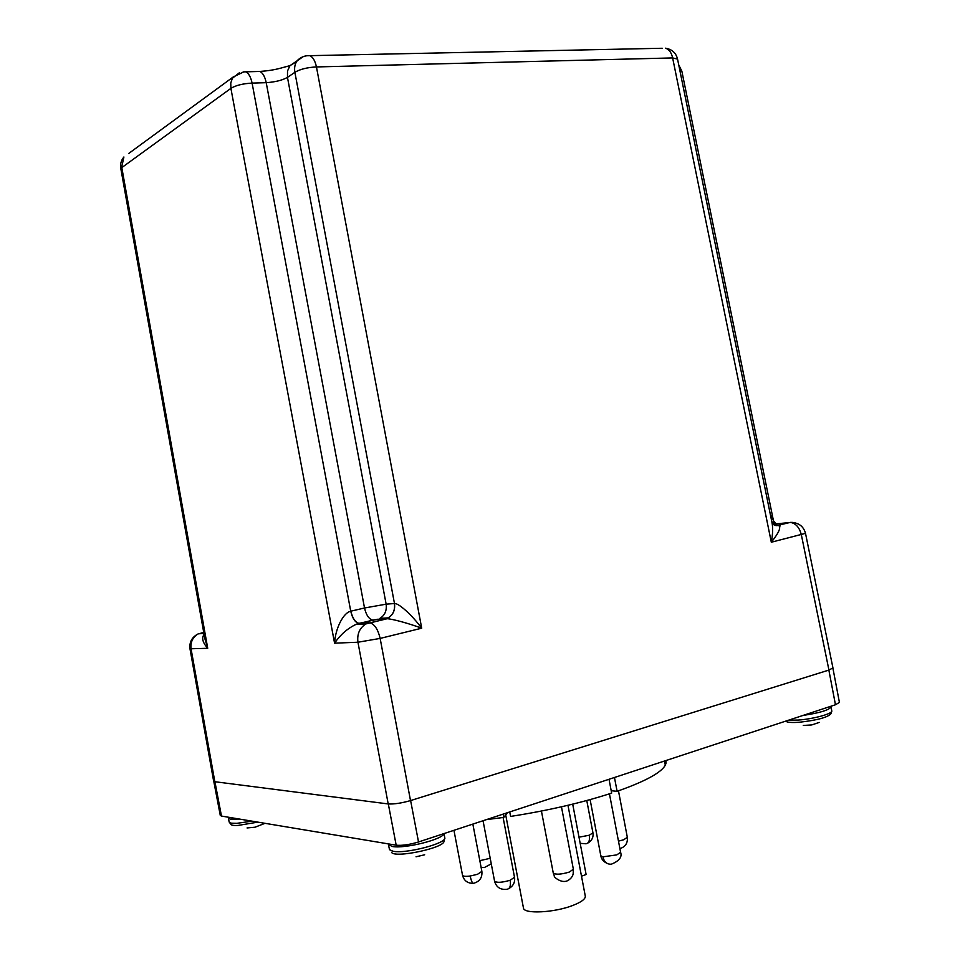 <?xml version="1.0" encoding="UTF-8"?>
<svg xmlns="http://www.w3.org/2000/svg" width="960" height="960" viewBox="0 0 960 960"><rect width="100%" height="100%" fill="white"/><g stroke="black" fill="none" stroke-linecap="round" stroke-linejoin="round"><path stroke-width="1.44" d="M505.704 814.92L523.44 907.932C523.488 914.232 554.172 912.792 572.808 905.448C581.388 902.088 585.552 898.992 585.3 896.124L567.972 805.284M805.512 533.352C803.484 526.092 798.42 522.432 790.32 522.396C795.78 523.296 799.464 527.436 801.372 534.84L828.936 670.068L410.508 800.592L828.936 670.068L832.932 667.896L805.512 533.352L771.312 542.232C772.788 534.264 773.028 527.784 772.032 522.792L677.544 59.088L672.636 57.924L316.452 66.936C307.332 67.392 300.144 69.18 294.876 72.312L394.476 603.528C398.328 602.88 411.54 614.46 421.704 628.2C408.264 623.22 392.448 618.984 387.156 618.72L370.044 622.812C374.676 624.336 378.048 629.532 380.148 638.412L357.948 642.228L388.2 803.94C394.056 804.276 401.496 803.16 410.508 800.592L380.148 638.412L421.704 628.2L316.452 66.936C315.108 60.756 312.888 57 309.78 55.668L662.256 48.264M828.852 670.092L835.464 704.76L418.524 841.968L410.616 800.556M835.464 704.76L839.424 702.408L832.896 668.136M213.864 781.788L220.284 815.424L221.472 816.06L214.992 782.112M388.32 803.964L396.18 845.196L221.472 816.06M396.18 845.196C402.06 845.76 409.5 844.68 418.524 841.968M665.304 760.752L665.892 763.836L666 760.524M665.892 763.836L665.064 763.968M614.46 777.492L617.1 791.292C644.964 781.5 661.032 772.812 665.304 765.216L664.5 761.016M617.1 791.292L611.22 790.752M509.748 811.944L510.6 816.42C547.74 810.648 581.424 802.884 611.664 793.116L609.024 779.28M507.408 812.712L503.772 817.416L503.136 814.116M486.432 819.624L503.772 817.416M581.508 876.192L586.116 874.512L572.7 804.144M772.032 522.792L773.232 524.376C775.332 525.636 776.964 525.948 778.128 525.3L790.32 522.396L778.128 525.3C781.572 526.632 779.292 532.272 771.312 542.232L672.636 57.924C671.436 52.572 669.048 49.332 665.496 48.192C672.012 49.272 676.02 52.896 677.544 59.088M204.816 638.508L207.72 648.288L189.984 648.792L213.72 781.572L388.2 803.94M387.144 618.72L388.188 617.88L373.104 620.028L355.812 624.492C347.412 628.536 340.332 634.764 334.572 643.176C335.436 627.732 343.728 612.48 350.736 611.196L252.096 83.1L266.22 82.668C275.232 82.044 282.324 80.28 287.472 77.388L386.136 604.176L394.404 603.528C395.208 610.02 393.108 614.796 388.116 617.868L379.872 618.396C384.852 615.348 386.94 610.608 386.136 604.176L364.524 607.992L266.22 82.668C264.888 76.488 262.728 72.744 259.764 71.448L243.132 71.892M779.76 527.028L780.132 524.568M778.692 523.62L773.592 524.652M770.364 514.608L773.364 520.32L681.84 71.124L679.8 70.152M792.192 522.336L776.28 523.824L773.448 520.74M773.772 523.224L773.868 524.58M350.736 611.196C352.344 618.072 354.9 622.104 358.428 623.292L355.8 624.492L366.024 623.892C359.628 627.828 356.94 633.948 357.948 642.228L334.572 643.176L230.892 88.368L120.78 168.336C120.108 164.088 121.14 160.308 123.9 156.996L121.704 167.028L207.72 648.288C202.62 642.564 201.42 637.944 204.096 634.452M128.736 153.456L233.244 76.944L243.9 71.832L245.664 71.82C248.616 73.128 250.752 76.884 252.096 83.1C242.88 83.592 235.812 85.344 230.892 88.368L230.772 83.028L232.368 78.288L239.352 72.792M443.82 833.64C443.412 839.304 404.28 849.072 392.172 846.456L388.404 844.44L389.532 849.708L393.084 851.244C405.96 854.088 447.444 843.144 444.768 837.708L443.928 841.116C445.476 847.704 394.26 858.636 391.5 852.276M424.68 854.784L416.04 856.788M252.036 821.16L236.736 823.344L231.3 823.176L229.164 822.024L230.868 824.304C231.336 825.252 233.724 825.636 238.02 825.444L257.892 822.132M264.984 823.32L255.036 827.208L247.056 827.952M803.28 725.46L811.824 724.92L819.252 722.412M785.676 721.14C787.032 722.424 791.568 722.796 799.272 722.256C817.284 720.228 827.868 717.36 831.024 713.64L831.78 710.856L830.856 706.284M510.18 880.248C510.972 885.792 509.928 888.792 507.024 889.248C500.472 890.016 496.32 887.34 494.58 881.208C496.776 882.936 501.972 882.612 510.18 880.248L514.512 877.272L503.112 817.512M491.268 863.868L484.272 867.588L481.08 867.276M479.82 860.664L490.212 858.3M573.264 869.724C573.888 873.936 572.532 877.248 569.208 879.66C562.2 885.336 552.696 875.808 554.472 876.312L553.26 873.012C555.588 874.812 560.94 874.512 569.292 872.088L573.36 869.22L561.456 806.796M481.872 871.392C482.412 877.536 479.748 881.472 473.856 883.212C472.56 883.788 471.336 881.4 470.184 876.024L477.504 874.296L481.872 871.392L472.848 824.088M473.136 883.32C467.544 883.368 464.004 880.692 462.528 875.292C463.032 876.348 465.588 876.588 470.184 876.024M607.704 863.688C603.648 861.864 601.356 859.236 600.828 855.816L602.88 856.836L616.812 854.892L620.592 852.24L609.444 793.836M602.88 856.836C604.224 862.032 607.056 864.48 611.388 864.18C619.224 860.988 622.296 857.004 620.592 852.24M579 837.18L589.272 835.236L592.932 832.8C593.616 837.312 591.852 840.78 587.628 843.204M589.272 835.236C589.992 840.408 588.9 843.252 585.984 843.78L580.176 843.336M618.468 841.14L623.712 839.772L627.324 837.288L618.468 790.824M306.972 55.74L309.78 55.668C304.992 55.452 300.864 57.048 297.396 60.468C294.948 63.708 294.096 67.644 294.876 72.312L287.472 77.388L287.52 70.98L289.98 65.64L280.008 68.328C274.2 69.876 267.444 70.92 259.764 71.448L257.22 71.508M303.288 56.616L289.98 65.64L296.58 61.644M775.188 525.444L777.096 525.3L775.356 525.492M203.784 632.688L198.336 633.804C192.708 637.08 190.284 642.132 191.088 648.96L214.896 782.1M373.104 620.028L372.336 619.98C368.724 618.816 366.12 614.82 364.524 607.992L350.868 611.172C352.464 618.036 355.056 622.056 358.632 623.244L369.048 622.752L366.024 623.892L387.156 618.72M385.812 618.72L388.188 617.88C393.192 614.82 395.28 610.032 394.476 603.528M203.7 632.244L199.32 633.744M771.864 521.964L776.28 523.824L771.828 521.808M377.58 619.248L359.388 623.292M773.4 524.508L777.048 523.824M229.164 822.024L228.408 818.04L230.532 819.18L239.424 819.048M788.532 720.204L798.312 720.06C813.648 718.98 833.004 713.628 831.78 710.856M803.064 715.428C820.044 712.872 829.356 710.016 831.012 706.824M494.58 881.208L483.048 820.74M508.728 888.648C513.312 886.02 515.232 882.216 514.512 877.272M553.26 873.012L541.428 811.044M573.156 874.068L573.36 869.22M462.528 875.292L453.948 830.304M600.828 855.816L590.112 799.596M592.932 832.8L586.776 800.52M619.896 848.616C625.404 846.864 627.876 843.084 627.324 837.288M203.916 633.48L198.336 633.804C192.012 637.008 189.228 642.012 189.984 648.792M204.84 638.616L120.78 168.336M678.732 64.92L681.84 71.124M444.768 837.708L443.988 833.592M228.408 818.04L228.36 817.2"/></g></svg>
